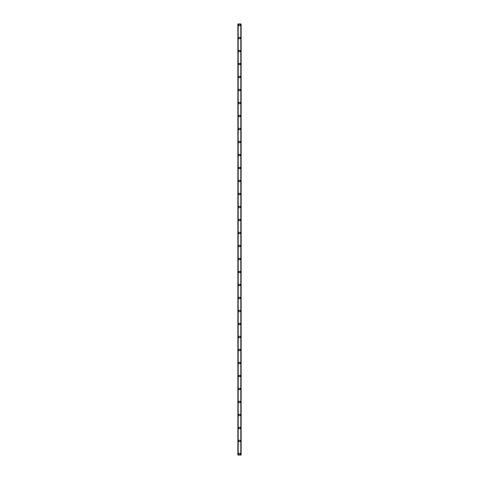 <?xml version="1.0" encoding="UTF-8"?>
<svg xmlns="http://www.w3.org/2000/svg" width="479" height="479" viewBox="0 0 479 479"><rect width="100%" height="100%" fill="white"/><g stroke="black" fill="none" stroke-linecap="round" stroke-linejoin="round"><path stroke-width="0.72" d="M238.686 453.966A0.814 0.814 0 0 1 239.5 453.152A0.814 0.814 0 0 1 240.314 453.966A0.814 0.814 0 0 1 239.5 454.781A0.814 0.814 0 0 1 238.686 453.966M238.686 440.967A0.814 0.814 0 0 1 239.5 440.159A0.814 0.814 0 0 1 240.314 440.967A0.814 0.814 0 0 1 239.5 441.782A0.814 0.814 0 0 1 238.686 440.967M238.686 427.969A0.814 0.814 0 0 1 239.5 427.16A0.814 0.814 0 0 1 240.314 427.969A0.814 0.814 0 0 1 239.5 428.783A0.814 0.814 0 0 1 238.686 427.969M238.686 414.976A0.814 0.814 0 0 1 239.5 414.161A0.814 0.814 0 0 1 240.314 414.976A0.814 0.814 0 0 1 239.5 415.784A0.814 0.814 0 0 1 238.686 414.976M238.686 401.977A0.814 0.814 0 0 1 239.5 401.163A0.814 0.814 0 0 1 240.314 401.977A0.814 0.814 0 0 1 239.5 402.785A0.814 0.814 0 0 1 238.686 401.977M238.686 388.978A0.814 0.814 0 0 1 239.5 388.164A0.814 0.814 0 0 1 240.314 388.978A0.814 0.814 0 0 1 239.5 389.792A0.814 0.814 0 0 1 238.686 388.978M238.686 375.979A0.814 0.814 0 0 1 239.5 375.165A0.814 0.814 0 0 1 240.314 375.979A0.814 0.814 0 0 1 239.5 376.793A0.814 0.814 0 0 1 238.686 375.979M238.686 362.98A0.814 0.814 0 0 1 239.5 362.166A0.814 0.814 0 0 1 240.314 362.98A0.814 0.814 0 0 1 239.5 363.795A0.814 0.814 0 0 1 238.686 362.98M238.686 349.981A0.814 0.814 0 0 1 239.5 349.173A0.814 0.814 0 0 1 240.314 349.981A0.814 0.814 0 0 1 239.5 350.796A0.814 0.814 0 0 1 238.686 349.981M238.686 336.982A0.814 0.814 0 0 1 239.5 336.174A0.814 0.814 0 0 1 240.314 336.982A0.814 0.814 0 0 1 239.5 337.797A0.814 0.814 0 0 1 238.686 336.982M238.686 323.99A0.814 0.814 0 0 1 239.5 323.175A0.814 0.814 0 0 1 240.314 323.99A0.814 0.814 0 0 1 239.5 324.798A0.814 0.814 0 0 1 238.686 323.99M238.686 310.991A0.814 0.814 0 0 1 239.5 310.176A0.814 0.814 0 0 1 240.314 310.991A0.814 0.814 0 0 1 239.5 311.799A0.814 0.814 0 0 1 238.686 310.991M238.686 297.992A0.814 0.814 0 0 1 239.5 297.178A0.814 0.814 0 0 1 240.314 297.992A0.814 0.814 0 0 1 239.5 298.806A0.814 0.814 0 0 1 238.686 297.992M238.686 284.993A0.814 0.814 0 0 1 239.5 284.179A0.814 0.814 0 0 1 240.314 284.993A0.814 0.814 0 0 1 239.5 285.807A0.814 0.814 0 0 1 238.686 284.993M238.686 271.994A0.814 0.814 0 0 1 239.5 271.18A0.814 0.814 0 0 1 240.314 271.994A0.814 0.814 0 0 1 239.5 272.808A0.814 0.814 0 0 1 238.686 271.994M238.686 258.995A0.814 0.814 0 0 1 239.5 258.187A0.814 0.814 0 0 1 240.314 258.995A0.814 0.814 0 0 1 239.5 259.81A0.814 0.814 0 0 1 238.686 258.995M238.686 245.996A0.814 0.814 0 0 1 239.5 245.188A0.814 0.814 0 0 1 240.314 245.996A0.814 0.814 0 0 1 239.5 246.811A0.814 0.814 0 0 1 238.686 245.996M238.686 233.004A0.814 0.814 0 0 1 239.5 232.189A0.814 0.814 0 0 1 240.314 233.004A0.814 0.814 0 0 1 239.5 233.812A0.814 0.814 0 0 1 238.686 233.004M238.686 220.005A0.814 0.814 0 0 1 239.5 219.19A0.814 0.814 0 0 1 240.314 220.005A0.814 0.814 0 0 1 239.5 220.813A0.814 0.814 0 0 1 238.686 220.005M238.686 207.006A0.814 0.814 0 0 1 239.5 206.192A0.814 0.814 0 0 1 240.314 207.006A0.814 0.814 0 0 1 239.5 207.82A0.814 0.814 0 0 1 238.686 207.006M238.686 194.007A0.814 0.814 0 0 1 239.5 193.193A0.814 0.814 0 0 1 240.314 194.007A0.814 0.814 0 0 1 239.5 194.821A0.814 0.814 0 0 1 238.686 194.007M238.686 181.008A0.814 0.814 0 0 1 239.5 180.194A0.814 0.814 0 0 1 240.314 181.008A0.814 0.814 0 0 1 239.5 181.822A0.814 0.814 0 0 1 238.686 181.008M238.686 168.009A0.814 0.814 0 0 1 239.5 167.201A0.814 0.814 0 0 1 240.314 168.009A0.814 0.814 0 0 1 239.5 168.824A0.814 0.814 0 0 1 238.686 168.009M238.686 155.01A0.814 0.814 0 0 1 239.5 154.202A0.814 0.814 0 0 1 240.314 155.01A0.814 0.814 0 0 1 239.5 155.825A0.814 0.814 0 0 1 238.686 155.01M238.686 142.018A0.814 0.814 0 0 1 239.5 141.203A0.814 0.814 0 0 1 240.314 142.018A0.814 0.814 0 0 1 239.5 142.826A0.814 0.814 0 0 1 238.686 142.018M238.686 129.019A0.814 0.814 0 0 1 239.5 128.204A0.814 0.814 0 0 1 240.314 129.019A0.814 0.814 0 0 1 239.5 129.827A0.814 0.814 0 0 1 238.686 129.019M238.686 116.02A0.814 0.814 0 0 1 239.5 115.205A0.814 0.814 0 0 1 240.314 116.02A0.814 0.814 0 0 1 239.5 116.834A0.814 0.814 0 0 1 238.686 116.02M238.686 103.021A0.814 0.814 0 0 1 239.5 102.207A0.814 0.814 0 0 1 240.314 103.021A0.814 0.814 0 0 1 239.5 103.835A0.814 0.814 0 0 1 238.686 103.021M238.686 90.022A0.814 0.814 0 0 1 239.5 89.208A0.814 0.814 0 0 1 240.314 90.022A0.814 0.814 0 0 1 239.5 90.836A0.814 0.814 0 0 1 238.686 90.022M238.686 77.023A0.814 0.814 0 0 1 239.5 76.215A0.814 0.814 0 0 1 240.314 77.023A0.814 0.814 0 0 1 239.5 77.838A0.814 0.814 0 0 1 238.686 77.023M238.686 64.024A0.814 0.814 0 0 1 239.5 63.216A0.814 0.814 0 0 1 240.314 64.024A0.814 0.814 0 0 1 239.5 64.839A0.814 0.814 0 0 1 238.686 64.024M238.686 51.031A0.814 0.814 0 0 1 239.5 50.217A0.814 0.814 0 0 1 240.314 51.031A0.814 0.814 0 0 1 239.5 51.84A0.814 0.814 0 0 1 238.686 51.031M238.686 38.033A0.814 0.814 0 0 1 239.5 37.218A0.814 0.814 0 0 1 240.314 38.033A0.814 0.814 0 0 1 239.5 38.841A0.814 0.814 0 0 1 238.686 38.033M238.686 25.034A0.814 0.814 0 0 1 239.5 24.219A0.814 0.814 0 0 1 240.314 25.034A0.814 0.814 0 0 1 239.5 25.848A0.814 0.814 0 0 1 238.686 25.034M241.075 23.95L237.877 23.95L237.877 455.05L241.123 455.05L241.123 23.95L241.075 455.05M240.817 455.05L240.817 23.95L240.823 455.05M238.177 455.05L238.183 23.95L238.177 455.05M237.877 23.95L237.877 455.05L237.877 23.95M241.123 23.95L241.123 455.05L241.123 23.95M237.925 23.95L237.925 455.05M238.159 23.95L238.159 455.05M240.841 23.95L240.841 455.05"/></g></svg>
